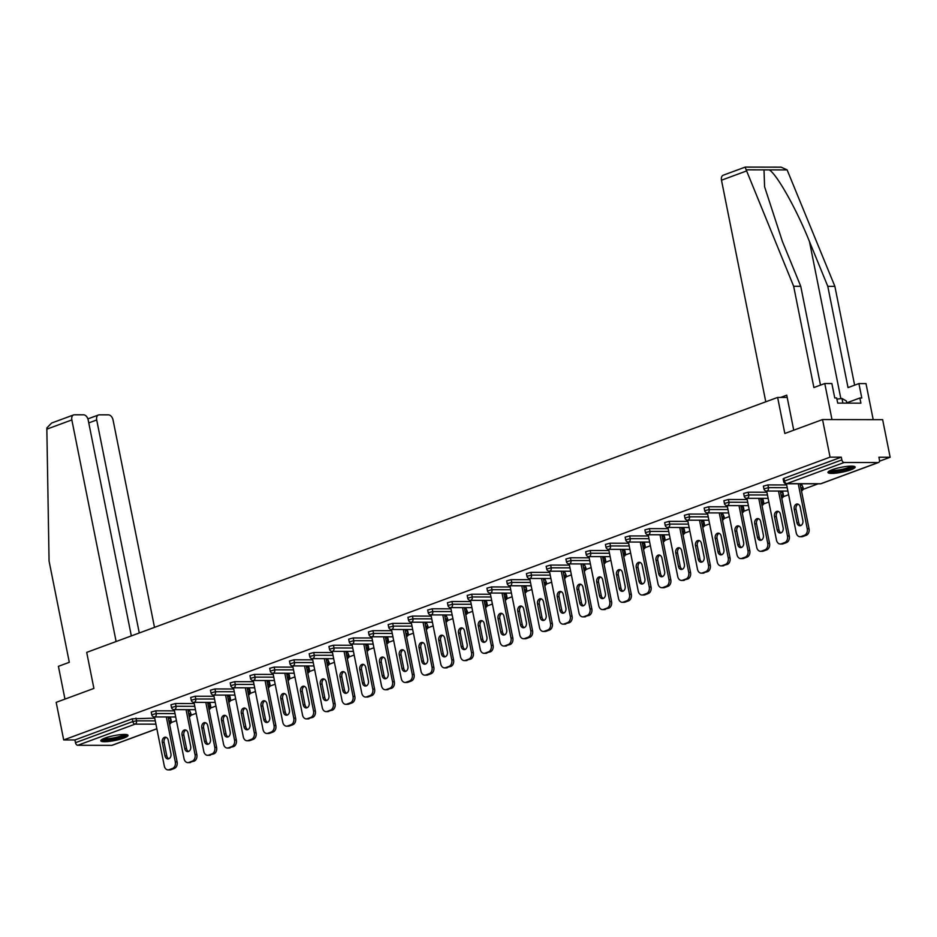 <?xml version="1.0" encoding="UTF-8"?>
<svg xmlns="http://www.w3.org/2000/svg" width="937" height="937" viewBox="0 0 937 937"><rect width="100%" height="100%" fill="white"/><g stroke="black" fill="none" stroke-linecap="round" stroke-linejoin="round"><path stroke-width="1.41" d="M123.789 738.087A13.879 2.471 168.7 0 0 128.029 735.358A13.879 2.471 168.7 0 0 119.573 734.749A13.879 2.471 168.7 0 0 105.049 738.051A13.879 2.471 168.7 0 0 100.809 740.792A13.879 2.471 168.7 0 0 109.266 741.401A13.879 2.471 168.7 0 0 123.789 738.087M850.925 469.777A13.879 2.471 168.7 0 0 855.153 467.048A13.879 2.471 168.7 0 0 846.697 466.427A13.879 2.471 168.7 0 0 832.173 469.742A13.879 2.471 168.7 0 0 827.945 472.482A13.879 2.471 168.7 0 0 836.401 473.091A13.879 2.471 168.7 0 0 850.925 469.777M112.569 745.056A2.67 1.733 -110.3 0 1 112.217 745.266A2.67 1.733 -110.3 0 1 111.808 745.348L77.794 745.278A2.67 1.733 -110.3 0 1 75.475 742.701L74.925 739.961L63.693 739.937L56.185 702.352L93.899 688.426L86.696 652.386L777.628 397.429L784.831 433.48L822.545 419.553L882.642 419.659L890.15 457.256L878.918 457.233L879.456 459.985A2.67 1.733 69.7 0 1 878.578 462.48L821.234 483.644A2.67 1.733 69.7 0 0 821.597 483.433M171.12 722.579L176.425 720.623M190.867 715.294L196.173 713.326M210.614 708.009L215.932 706.041M230.361 700.712L235.679 698.756M250.109 693.427L255.426 691.471M269.856 686.142L275.173 684.186M289.603 678.856L294.921 676.901M309.362 671.571L314.668 669.604M329.11 664.286L334.415 662.318M348.857 656.989L354.163 655.033M368.604 649.704L373.91 647.748M388.351 642.419L393.657 640.463M408.099 635.134L413.404 633.178M427.846 627.849L433.152 625.893M447.593 620.563L452.899 618.596M467.34 613.266L472.646 611.311M487.088 605.981L492.393 604.025M506.835 598.696L512.141 596.74M526.582 591.411L531.888 589.455M546.33 584.126L551.635 582.17M566.077 576.841L571.383 574.873M585.824 569.555L591.13 567.588M605.571 562.259L610.889 560.303M625.319 554.973L630.636 553.017M645.066 547.688L650.383 545.732M664.813 540.403L670.131 538.447M684.56 533.118L689.878 531.15M704.319 525.833L709.625 523.865M724.067 518.536L729.373 516.58M743.814 511.251L749.12 509.295M763.561 503.965L768.867 502.009M783.309 496.68L788.614 494.724M803.056 489.395L818.2 483.797M879.492 461.191L890.15 457.256M787.197 397.452L777.628 397.429M844.167 462.491L786.822 483.656A2.67 1.733 69.7 0 1 784.503 481.068L783.683 481.595L783.133 478.854L783.953 478.327L784.503 481.068L841.848 459.915A2.67 1.733 69.7 0 0 844.167 462.491L878.168 462.55A2.67 1.733 69.7 0 0 878.578 462.48M783.953 478.327L841.297 457.162L830.065 457.151L822.545 419.553M841.848 459.915L841.297 457.162M63.693 739.937L830.065 457.151M787.256 483.75L786.518 484.218M74.925 739.961L132.269 718.796L154.734 718.129M168.367 718.164L170.698 718.339L171.248 721.08L169.984 718.164M189.731 710.878L190.996 713.795L189.731 710.878L188.114 710.867M155.718 710.808L156.268 713.561L151.759 714.779L151.208 712.038L155.718 710.808L174.481 710.843M209.478 703.582L210.204 703.769L210.743 706.51L210.029 706.334L209.478 703.582L207.862 703.582M175.465 703.523L176.015 706.275L171.506 707.494L170.956 704.753L175.465 703.523L194.228 703.558M229.225 696.296L229.952 696.484L230.49 699.225L229.776 699.049L229.225 696.296L227.609 696.296M195.224 696.238L195.763 698.99L191.253 700.208L190.703 697.468L195.224 696.238L213.976 696.273M248.973 689.011L249.699 689.187L250.238 691.939L249.523 691.764L248.973 689.011L247.356 689.011M214.971 688.953L215.51 691.693L211.001 692.923L210.45 690.171L214.971 688.953L233.723 688.988M268.72 681.726L269.446 681.902L269.997 684.654L269.27 684.467L268.72 681.726L267.104 681.726M234.718 681.667L235.257 684.408L230.748 685.638L230.197 682.886L234.718 681.667L253.47 681.703M288.467 674.441L289.193 674.617L289.744 677.369L289.018 677.182L288.467 674.441L286.851 674.441M254.466 674.382L255.016 677.123L250.495 678.353L249.945 675.6L254.466 674.382L273.217 674.417M308.214 667.156L308.941 667.331L309.491 670.072L308.765 669.896L308.214 667.156L306.598 667.144M274.213 667.085L274.764 669.838L270.243 671.056L269.692 668.315L274.213 667.085L292.965 667.121M327.973 659.871L329.238 662.787L328.512 662.611L327.973 659.871L326.345 659.859M293.96 659.8L294.511 662.553L289.99 663.771L289.439 661.03L293.96 659.8L312.712 659.835M347.721 652.574L348.986 655.502L348.259 655.326L347.721 652.574L346.093 652.574M313.708 652.515L314.258 655.268L309.737 656.486L309.187 653.745L313.708 652.515L332.459 652.55M367.468 645.288L368.182 645.464L368.733 648.217L368.018 648.041L367.468 645.288L365.84 645.288M333.455 645.23L334.005 647.971L329.484 649.2L328.934 646.448L333.455 645.23L352.207 645.265M387.215 638.003L387.93 638.179L388.48 640.931L387.766 640.756L387.215 638.003L385.587 638.003M353.202 637.945L353.753 640.685L349.232 641.915L348.681 639.163L353.202 637.945L371.954 637.98M406.963 630.718L407.677 630.894L408.227 633.646L406.963 630.718L405.334 630.718M372.949 630.66L373.5 633.4L368.979 634.63L368.428 631.878L372.949 630.66L391.701 630.695M426.71 623.433L427.975 626.349L426.71 623.433L425.082 623.433M392.697 623.374L393.247 626.115L388.726 627.333L388.176 624.592L392.697 623.374L411.448 623.398M446.457 616.148L447.722 619.064L446.457 616.148L444.829 616.136M412.444 616.077L412.994 618.83L408.473 620.048L407.935 617.307L412.444 616.077L431.196 616.113M466.204 608.851L467.469 611.779L466.755 611.603L466.204 608.851L464.576 608.851M432.191 608.792L432.742 611.545L428.221 612.763L427.682 610.022L432.191 608.792L450.943 608.827M485.952 601.566L486.666 601.741L487.217 604.494L486.502 604.318L485.952 601.566L484.324 601.566M451.939 601.507L452.489 604.26L447.968 605.478L447.429 602.737L451.939 601.507L470.69 601.542M505.699 594.281L506.413 594.456L506.964 597.209L506.249 597.033L505.699 594.281L504.071 594.281M471.686 594.222L472.236 596.963L467.727 598.193L467.176 595.44L471.686 594.222L490.449 594.257M525.446 586.995L526.161 587.171L526.711 589.923L525.446 586.995L523.818 586.995M491.433 586.937L491.984 589.678L487.474 590.907L486.924 588.155L491.433 586.937L510.196 586.972M545.193 579.71L546.458 582.627L545.193 579.71L543.577 579.71M511.18 579.652L511.731 582.392L507.222 583.622L506.671 580.87L511.18 579.652L529.944 579.675M564.941 572.425L566.206 575.341L564.941 572.425L563.324 572.413M530.928 572.355L531.478 575.107L526.969 576.325L526.418 573.585L530.928 572.355L549.691 572.39M584.688 565.14L585.953 568.056L584.688 565.14L583.072 565.128M550.675 565.07L551.225 567.822L546.716 569.04L546.166 566.299L550.675 565.07L569.438 565.105M604.435 557.843L605.161 558.03L605.7 560.771L604.986 560.595L604.435 557.843L602.819 557.843M570.422 557.784L570.973 560.537L566.463 561.755L565.913 559.014L570.422 557.784L589.186 557.82M624.183 550.558L624.909 550.733L625.447 553.486L624.733 553.31L624.183 550.558L622.566 550.558M590.181 550.499L590.72 553.24L586.211 554.47L585.66 551.717L590.181 550.499L608.933 550.534M643.93 543.273L644.656 543.448L645.195 546.201L644.48 546.025L643.93 543.273L642.313 543.273M609.928 543.214L610.467 545.955L605.958 547.185L605.407 544.432L609.928 543.214L628.68 543.249M663.677 535.987L664.403 536.163L664.954 538.916L664.228 538.728L663.677 535.987L662.061 535.987M629.676 535.929L630.214 538.67L625.705 539.899L625.155 537.147L629.676 535.929L648.427 535.964M683.424 528.702L684.151 528.878L684.701 531.619L683.975 531.443L683.424 528.702L681.808 528.691M649.423 528.632L649.973 531.384L645.452 532.603L644.902 529.862L649.423 528.632L668.175 528.667M703.172 521.417L703.898 521.593L704.448 524.333L703.722 524.158L703.172 521.417L701.555 521.405M669.17 521.347L669.721 524.099L665.2 525.317L664.649 522.577L669.17 521.347L687.922 521.382M722.931 514.12L724.196 517.048L723.469 516.873L722.931 514.12L721.303 514.12M688.918 514.062L689.468 516.814L684.947 518.032L684.397 515.291L688.918 514.062L707.669 514.097M742.678 506.835L743.392 507.011L743.943 509.763L743.217 509.587L742.678 506.835L741.05 506.835M708.665 506.776L709.215 509.529L704.694 510.747L704.144 507.995L708.665 506.776L727.417 506.812M762.425 499.55L763.14 499.726L763.69 502.478L762.976 502.302L762.425 499.55L760.797 499.55M728.412 499.491L728.963 502.232L724.442 503.462L723.891 500.709L728.412 499.491L747.164 499.526M782.172 492.265L782.887 492.44L783.437 495.193L782.172 492.265L780.544 492.265M748.159 492.206L748.71 494.947L744.189 496.177L743.638 493.424L748.159 492.206L766.911 492.241M801.92 484.979L803.185 487.896L801.92 484.979L800.292 484.979M767.907 484.921L768.457 487.662L763.936 488.891L763.386 486.139L767.907 484.921L786.658 484.944M767.508 491.035L766.771 491.503M747.761 498.32L747.023 498.8M728.014 505.605L727.276 506.085M708.267 512.89L707.529 513.371M688.519 520.176L687.781 520.656M668.772 527.472L668.034 527.941M649.025 534.758L648.287 535.226M629.277 542.043L628.528 542.523M609.53 549.328L608.781 549.808M589.783 556.613L589.033 557.093M570.036 563.898L569.286 564.379M550.288 571.195L549.539 571.664M530.541 578.48L529.792 578.949M510.794 585.766L510.044 586.234M491.047 593.051L490.297 593.531M471.299 600.336L470.55 600.816M451.54 607.621L450.802 608.101M431.793 614.906L431.055 615.386M412.046 622.203L411.308 622.672M392.298 629.488L391.561 629.957M372.551 636.773L371.813 637.254M352.804 644.059L352.066 644.539M333.057 651.344L332.319 651.824M313.309 658.629L312.571 659.109M293.562 665.926L292.824 666.394M273.815 673.211L273.077 673.68M254.068 680.496L253.33 680.976M234.32 687.781L233.571 688.262M214.573 695.067L213.823 695.547M194.826 702.352L194.076 702.832M175.078 709.649L174.329 710.117M155.331 716.934L154.582 717.402M804.461 535.273L801.041 536.526L802.845 536.538L806.265 535.273L804.461 535.273A5.341 3.935 -89.9 0 0 807.237 528.714L798.254 483.761M801.041 536.526A5.341 3.935 -89.9 0 1 800.011 536.714A5.341 3.935 -89.9 0 1 796.216 532.778L786.483 484.031M800.186 507.081A4.181 3.08 -89.9 0 0 797.223 504.001A4.181 3.08 -89.9 0 0 794.236 509.271L796.918 522.659A4.181 3.08 -89.9 0 0 799.882 525.751A4.181 3.08 -89.9 0 0 802.868 520.468L800.186 507.081M807.237 528.714L809.041 528.726L800.057 483.773M809.041 528.726A5.341 3.935 90.1 0 1 806.265 535.273M802.845 536.538A5.341 3.935 90.1 0 1 801.814 536.725L800.011 536.714M798.125 504.176A4.181 3.08 -89.9 0 0 796.04 509.283L798.722 522.67A4.181 3.08 -89.9 0 0 800.784 525.563M784.714 542.558L781.294 543.811L783.098 543.823L786.518 542.558L784.714 542.558A5.341 3.935 -89.9 0 0 787.49 535.999L778.506 491.058M781.294 543.811A5.341 3.935 -89.9 0 1 780.263 543.999A5.341 3.935 -89.9 0 1 776.468 540.063L766.735 491.316M780.439 514.366A4.181 3.08 -89.9 0 0 777.476 511.286A4.181 3.08 -89.9 0 0 774.489 516.568L777.171 529.955A4.181 3.08 -89.9 0 0 780.134 533.036A4.181 3.08 -89.9 0 0 783.121 527.754L780.439 514.366M787.49 535.999L789.282 536.011L780.31 491.058M789.282 536.011A5.341 3.935 90.1 0 1 786.518 542.558M783.098 543.823A5.341 3.935 90.1 0 1 782.067 544.01L780.263 543.999M778.378 511.473A4.181 3.08 -89.9 0 0 776.293 516.568L778.975 529.955A4.181 3.08 -89.9 0 0 781.036 532.848M764.967 549.843L761.547 551.108L763.35 551.108L766.771 549.843L764.967 549.843A5.341 3.935 -89.9 0 0 767.731 543.296L758.759 498.343M761.547 551.108A5.341 3.935 -89.9 0 1 760.516 551.296A5.341 3.935 -89.9 0 1 756.721 547.36L746.988 498.613M760.692 521.651A4.181 3.08 -89.9 0 0 757.728 518.571A4.181 3.08 -89.9 0 0 754.742 523.853L757.424 537.241A4.181 3.08 -89.9 0 0 760.387 540.321A4.181 3.08 -89.9 0 0 763.374 535.039L760.692 521.651M767.731 543.296L769.535 543.296L760.563 498.343M769.535 543.296A5.341 3.935 90.1 0 1 766.771 549.843M763.35 551.108A5.341 3.935 90.1 0 1 762.32 551.296L760.516 551.296M758.63 518.758A4.181 3.08 -89.9 0 0 756.546 523.853L759.228 537.241A4.181 3.08 -89.9 0 0 761.289 540.134M745.22 557.128L741.799 558.393L743.603 558.393L747.023 557.128L745.22 557.128A5.341 3.935 -89.9 0 0 747.984 550.581L739.012 505.629M741.799 558.393A5.341 3.935 -89.9 0 1 740.769 558.581A5.341 3.935 -89.9 0 1 736.974 554.645L727.241 505.898M740.944 528.937A4.181 3.08 -89.9 0 0 737.981 525.856A4.181 3.08 -89.9 0 0 734.995 531.138L737.677 544.526A4.181 3.08 -89.9 0 0 740.64 547.606A4.181 3.08 -89.9 0 0 743.627 542.324L740.944 528.937M747.984 550.581L749.787 550.581L740.804 505.629M749.787 550.581A5.341 3.935 90.1 0 1 747.023 557.128M743.603 558.393A5.341 3.935 90.1 0 1 742.561 558.581L740.769 558.581M738.883 526.044A4.181 3.08 -89.9 0 0 736.798 531.138L739.48 544.526A4.181 3.08 -89.9 0 0 741.542 547.431M725.472 564.414L722.052 565.679L727.276 564.414L725.472 564.414A5.341 3.935 -89.9 0 0 728.236 557.866L719.265 512.914M722.052 565.679A5.341 3.935 -89.9 0 1 721.021 565.866A5.341 3.935 -89.9 0 1 717.227 561.931L707.482 513.183M721.197 536.233A4.181 3.08 -89.9 0 0 718.234 533.141A4.181 3.08 -89.9 0 0 715.247 538.424L717.929 551.811A4.181 3.08 -89.9 0 0 720.893 554.891A4.181 3.08 -89.9 0 0 723.879 549.621L721.197 536.233M728.236 557.866L730.04 557.866L721.057 512.914M730.04 557.866A5.341 3.935 90.1 0 1 727.276 564.414M723.856 565.679A5.341 3.935 90.1 0 1 722.814 565.866L721.021 565.866M719.136 533.329A4.181 3.08 -89.9 0 0 717.051 538.424L719.733 551.811A4.181 3.08 -89.9 0 0 721.795 554.716M705.725 571.699L702.305 572.964L707.529 571.711L705.725 571.699A5.341 3.935 -89.9 0 0 708.489 565.152L699.506 520.199M702.305 572.964A5.341 3.935 -89.9 0 1 701.263 573.151A5.341 3.935 -89.9 0 1 697.479 569.216L687.735 520.468M701.45 543.519A4.181 3.08 -89.9 0 0 698.487 540.438A4.181 3.08 -89.9 0 0 695.5 545.709L698.182 559.096A4.181 3.08 -89.9 0 0 701.145 562.177A4.181 3.08 -89.9 0 0 704.132 556.906L701.45 543.519M708.489 565.152L710.293 565.152L701.309 520.199M710.293 565.152A5.341 3.935 90.1 0 1 707.529 571.711M704.109 572.964A5.341 3.935 90.1 0 1 703.066 573.151L701.263 573.151M699.389 540.614A4.181 3.08 -89.9 0 0 697.304 545.709L699.974 559.108A4.181 3.08 -89.9 0 0 702.047 562.001M853.045 466.193A12.005 2.143 -11.3 0 1 852.576 466.825A12.005 2.143 -11.3 0 1 840.208 470.772A12.005 2.143 -11.3 0 1 829.561 470.878M830.943 470.233A11.115 1.979 168.7 0 0 841.485 469.472A11.115 1.979 168.7 0 0 851.522 466.122M828.402 471.651A13.786 2.46 168.7 0 0 841.438 470.854A13.786 2.46 168.7 0 0 854.239 466.591A13.786 2.46 168.7 0 0 854.403 466.45M846.802 403.133L846.38 401.001L841.976 398.459L836.917 399.162M842.902 403.121L841.976 398.459M125.921 734.503A12.005 2.143 -11.3 0 1 125.441 735.135A12.005 2.143 -11.3 0 1 113.084 739.082A12.005 2.143 -11.3 0 1 102.426 739.199M103.82 738.543A11.115 1.979 168.7 0 0 114.361 737.782A11.115 1.979 168.7 0 0 124.387 734.432M101.278 739.961A13.786 2.46 168.7 0 0 114.314 739.176A13.786 2.46 168.7 0 0 127.116 734.901A13.786 2.46 168.7 0 0 127.28 734.76M745.149 167.29L793.662 286.277L813.89 387.543L824.783 383.526L831.869 383.538L834.75 397.956L836.671 397.956L837.701 403.109L860.904 403.156L859.873 398.002L861.794 398.002L858.913 383.584L848.02 387.602L827.793 286.335L834.879 286.347L787.127 169.913L781.142 167.161L745.231 167.091L723.247 175.207A5.341 3.479 -110.3 0 0 721.49 180.209L765.775 401.797M827.793 286.335L809.463 241.547C796.813 209.724 776.796 174.071 769.242 169.878L764.006 169.866L764.592 186.779L782.418 241.5L800.748 286.289L820.496 385.107M858.913 383.584L865.999 383.596L873.202 419.647L831.986 419.577L824.783 383.526M834.879 286.347L854.626 385.166M793.662 286.277L800.748 286.289M793.733 430.188L786.74 395.168L780.591 397.44M859.873 398.002L846.743 402.851M46.85 429.146L46.932 427.834L51.629 423.032L73.601 414.927A5.341 3.479 69.7 0 0 71.844 419.928L46.85 429.146L49.064 561.029L69.303 662.307L58.41 666.324L64.958 699.107M154.5 627.368L113.061 419.999A5.341 3.479 69.7 0 0 108.423 414.845L99.287 414.833A5.341 3.479 69.7 0 0 98.479 414.974A5.341 3.479 69.7 0 0 96.71 419.975L88.769 422.903M139.273 632.979L96.71 419.975M131.332 635.907L88.183 419.963A5.341 3.479 69.7 0 0 83.545 414.798L74.41 414.786A5.341 3.479 69.7 0 0 73.601 414.927M116.118 641.529L71.844 419.928M685.978 578.996L682.558 580.249L687.781 578.996L685.978 578.996A5.341 3.935 -89.9 0 0 688.742 572.437L679.758 527.484M682.558 580.249A5.341 3.935 -89.9 0 1 681.515 580.436A5.341 3.935 -89.9 0 1 677.732 576.501L667.987 527.754M681.703 550.804A4.181 3.08 -89.9 0 0 678.739 547.723A4.181 3.08 -89.9 0 0 675.753 552.994L678.423 566.381A4.181 3.08 -89.9 0 0 681.398 569.473A4.181 3.08 -89.9 0 0 684.373 564.191L681.703 550.804M688.742 572.437L690.546 572.448L681.562 527.496M690.546 572.448A5.341 3.935 90.1 0 1 687.781 578.996M684.361 580.249A5.341 3.935 90.1 0 1 683.319 580.436L681.515 580.436M679.641 547.899A4.181 3.08 -89.9 0 0 677.556 553.006L680.227 566.393A4.181 3.08 -89.9 0 0 682.3 569.286M666.23 586.281L662.81 587.534L664.614 587.546L668.034 586.281L666.23 586.281A5.341 3.935 -89.9 0 0 668.995 579.722L660.011 534.769M662.81 587.534A5.341 3.935 -89.9 0 1 661.768 587.722A5.341 3.935 -89.9 0 1 657.985 583.786L648.24 535.039M661.955 558.089A4.181 3.08 -89.9 0 0 658.992 555.009A4.181 3.08 -89.9 0 0 656.005 560.279L658.676 573.678A4.181 3.08 -89.9 0 0 661.651 576.759A4.181 3.08 -89.9 0 0 664.626 571.476L661.955 558.089M668.995 579.722L670.798 579.734L661.815 534.781M670.798 579.734A5.341 3.935 90.1 0 1 668.034 586.281M664.614 587.546A5.341 3.935 90.1 0 1 663.572 587.733L661.768 587.722M659.894 555.196A4.181 3.08 -89.9 0 0 657.809 560.291L660.48 573.678A4.181 3.08 -89.9 0 0 662.553 576.571M646.483 593.566L643.063 594.831L644.867 594.831L648.287 593.566L646.483 593.566A5.341 3.935 -89.9 0 0 649.247 587.019L640.264 542.066M643.063 594.831A5.341 3.935 -89.9 0 1 642.021 595.007A5.341 3.935 -89.9 0 1 638.238 591.083L628.493 542.336M642.208 565.374A4.181 3.08 -89.9 0 0 639.245 562.294A4.181 3.08 -89.9 0 0 636.258 567.576L638.929 580.963A4.181 3.08 -89.9 0 0 641.904 584.044A4.181 3.08 -89.9 0 0 644.879 578.761L642.208 565.374M649.247 587.019L651.051 587.019L642.068 542.066M651.051 587.019A5.341 3.935 90.1 0 1 648.287 593.566M644.867 594.831A5.341 3.935 90.1 0 1 643.824 595.018L642.021 595.007M640.147 562.481A4.181 3.08 -89.9 0 0 638.062 567.576L640.732 580.963A4.181 3.08 -89.9 0 0 642.805 583.856M626.736 600.851L623.316 602.116L625.12 602.116L628.54 600.851L626.736 600.851A5.341 3.935 -89.9 0 0 629.5 594.304L620.517 549.351M623.316 602.116A5.341 3.935 -89.9 0 1 622.273 602.304A5.341 3.935 -89.9 0 1 618.49 598.368L608.745 549.621M622.461 572.659A4.181 3.08 -89.9 0 0 619.498 569.579A4.181 3.08 -89.9 0 0 616.511 574.861L619.181 588.249A4.181 3.08 -89.9 0 0 622.156 591.329A4.181 3.08 -89.9 0 0 625.131 586.047L622.461 572.659M629.5 594.304L631.304 594.304L622.32 549.351M631.304 594.304A5.341 3.935 90.1 0 1 628.54 600.851M625.12 602.116A5.341 3.935 90.1 0 1 624.077 602.304L622.273 602.304M620.388 569.766A4.181 3.08 -89.9 0 0 618.315 574.861L620.985 588.249A4.181 3.08 -89.9 0 0 623.058 591.153M606.989 608.136L603.569 609.401L608.792 608.136L606.989 608.136A5.341 3.935 -89.9 0 0 609.753 601.589L600.769 556.637M603.569 609.401A5.341 3.935 -89.9 0 1 602.526 609.589A5.341 3.935 -89.9 0 1 598.743 605.653L588.998 556.906M602.714 579.944A4.181 3.08 -89.9 0 0 599.75 576.864A4.181 3.08 -89.9 0 0 596.764 582.146L599.434 595.534A4.181 3.08 -89.9 0 0 602.409 598.614A4.181 3.08 -89.9 0 0 605.384 593.344L602.714 579.944M609.753 601.589L611.556 601.589L602.573 556.637M611.556 601.589A5.341 3.935 90.1 0 1 608.792 608.136M605.372 609.401A5.341 3.935 90.1 0 1 604.33 609.589L602.526 609.589M600.64 577.051A4.181 3.08 -89.9 0 0 598.567 582.146L601.238 595.534A4.181 3.08 -89.9 0 0 603.311 598.438M587.241 615.422L583.821 616.687L589.045 615.433L587.241 615.422A5.341 3.935 -89.9 0 0 590.005 608.874L581.022 563.922M583.821 616.687A5.341 3.935 -89.9 0 1 582.779 616.874A5.341 3.935 -89.9 0 1 578.996 612.939L569.251 564.191M582.966 587.241A4.181 3.08 -89.9 0 0 579.991 584.149A4.181 3.08 -89.9 0 0 577.016 589.432L579.687 602.819A4.181 3.08 -89.9 0 0 582.662 605.899A4.181 3.08 -89.9 0 0 585.637 600.629L582.966 587.241M590.005 608.874L591.809 608.874L582.826 563.922M591.809 608.874A5.341 3.935 90.1 0 1 589.045 615.433M585.625 616.687A5.341 3.935 90.1 0 1 584.583 616.874L582.779 616.874M580.893 584.337A4.181 3.08 -89.9 0 0 578.82 589.432L581.49 602.819A4.181 3.08 -89.9 0 0 583.564 605.724M567.494 622.707L564.074 623.972L569.298 622.718L567.494 622.707A5.341 3.935 -89.9 0 0 570.258 616.159L561.275 571.207M564.074 623.972A5.341 3.935 -89.9 0 1 563.032 624.159A5.341 3.935 -89.9 0 1 559.248 620.224L549.504 571.476M563.219 594.526A4.181 3.08 -89.9 0 0 560.244 591.446A4.181 3.08 -89.9 0 0 557.269 596.717L559.939 610.104A4.181 3.08 -89.9 0 0 562.914 613.196A4.181 3.08 -89.9 0 0 565.889 607.914L563.219 594.526M570.258 616.159L572.062 616.159L563.078 571.219M572.062 616.159A5.341 3.935 90.1 0 1 569.298 622.718M565.878 623.972A5.341 3.935 90.1 0 1 564.835 624.159L563.032 624.159M561.146 591.622A4.181 3.08 -89.9 0 0 559.073 596.728L561.743 610.116A4.181 3.08 -89.9 0 0 563.816 613.009M547.747 630.004L544.327 631.257L546.13 631.269L549.539 630.004L547.747 630.004A5.341 3.935 -89.9 0 0 550.511 623.445L541.527 578.492M544.327 631.257A5.341 3.935 -89.9 0 1 543.284 631.444A5.341 3.935 -89.9 0 1 539.501 627.509L529.756 578.761M543.472 601.812A4.181 3.08 -89.9 0 0 540.497 598.731A4.181 3.08 -89.9 0 0 537.522 604.002L540.192 617.389A4.181 3.08 -89.9 0 0 543.155 620.481A4.181 3.08 -89.9 0 0 546.142 615.199L543.472 601.812M550.511 623.445L552.315 623.456L543.331 578.504M552.315 623.456A5.341 3.935 90.1 0 1 549.539 630.004M546.13 631.269A5.341 3.935 90.1 0 1 545.088 631.456L543.284 631.444M541.399 598.919A4.181 3.08 -89.9 0 0 539.325 604.014L541.996 617.401A4.181 3.08 -89.9 0 0 544.057 620.294M528 637.289L524.579 638.542L526.383 638.554L529.792 637.289L528 637.289A5.341 3.935 -89.9 0 0 530.764 630.73L521.78 585.789M524.579 638.542A5.341 3.935 -89.9 0 1 523.537 638.729A5.341 3.935 -89.9 0 1 519.754 634.794L510.009 586.047M523.724 609.097A4.181 3.08 -89.9 0 0 520.749 606.016A4.181 3.08 -89.9 0 0 517.774 611.299L520.445 624.686A4.181 3.08 -89.9 0 0 523.408 627.767A4.181 3.08 -89.9 0 0 526.395 622.484L523.724 609.097M530.764 630.73L532.567 630.742L523.584 585.789M532.567 630.742A5.341 3.935 90.1 0 1 529.792 637.289M526.383 638.554A5.341 3.935 90.1 0 1 525.341 638.741L523.537 638.729M521.651 606.204A4.181 3.08 -89.9 0 0 519.578 611.299L522.249 624.686A4.181 3.08 -89.9 0 0 524.31 627.579M508.241 644.574L504.832 645.839L510.044 644.574L508.241 644.574A5.341 3.935 -89.9 0 0 511.016 638.027L502.033 593.074M504.832 645.839A5.341 3.935 -89.9 0 1 503.79 646.026A5.341 3.935 -89.9 0 1 500.007 642.091L490.262 593.344M503.977 616.382A4.181 3.08 -89.9 0 0 501.002 613.302A4.181 3.08 -89.9 0 0 498.027 618.584L500.698 631.971A4.181 3.08 -89.9 0 0 503.661 635.052A4.181 3.08 -89.9 0 0 506.648 629.769L503.977 616.382M511.016 638.027L512.82 638.027L503.837 593.074M512.82 638.027A5.341 3.935 90.1 0 1 510.044 644.574M506.636 645.839A5.341 3.935 90.1 0 1 505.593 646.026L503.79 646.026M501.904 613.489A4.181 3.08 -89.9 0 0 499.831 618.584L502.501 631.971A4.181 3.08 -89.9 0 0 504.563 634.876M488.493 651.859L485.085 653.124L490.297 651.859L488.493 651.859A5.341 3.935 -89.9 0 0 491.269 645.312L482.286 600.359M485.085 653.124A5.341 3.935 -89.9 0 1 484.042 653.312A5.341 3.935 -89.9 0 1 480.248 649.376L470.515 600.629M484.23 623.667A4.181 3.08 -89.9 0 0 481.255 620.587A4.181 3.08 -89.9 0 0 478.28 625.869L480.95 639.257A4.181 3.08 -89.9 0 0 483.914 642.337A4.181 3.08 -89.9 0 0 486.9 637.066L484.23 623.667M491.269 645.312L493.073 645.312L484.089 600.359M493.073 645.312A5.341 3.935 90.1 0 1 490.297 651.859M486.889 653.124A5.341 3.935 90.1 0 1 485.846 653.312L484.042 653.312M482.157 620.774A4.181 3.08 -89.9 0 0 480.072 625.869L482.754 639.257A4.181 3.08 -89.9 0 0 484.816 642.161M468.746 659.144L465.338 660.409L470.55 659.156L468.746 659.144A5.341 3.935 -89.9 0 0 471.522 652.597L462.538 607.644M465.338 660.409A5.341 3.935 -89.9 0 1 464.295 660.597A5.341 3.935 -89.9 0 1 460.5 656.661L450.767 607.914M464.483 630.964A4.181 3.08 -89.9 0 0 461.508 627.872A4.181 3.08 -89.9 0 0 458.533 633.154L461.203 646.542A4.181 3.08 -89.9 0 0 464.166 649.622A4.181 3.08 -89.9 0 0 467.153 644.351L464.483 630.964M471.522 652.597L473.326 652.597L464.342 607.644M473.326 652.597A5.341 3.935 90.1 0 1 470.55 659.156M467.13 660.409A5.341 3.935 90.1 0 1 466.099 660.597L464.295 660.597M462.409 628.059A4.181 3.08 -89.9 0 0 460.325 633.154L463.007 646.542A4.181 3.08 -89.9 0 0 465.068 649.446M448.999 666.43L445.579 667.694L450.802 666.441L448.999 666.43A5.341 3.935 -89.9 0 0 451.775 659.882L442.791 614.93M445.579 667.694A5.341 3.935 -89.9 0 1 444.548 667.882A5.341 3.935 -89.9 0 1 440.753 663.946L431.02 615.199M444.724 638.249A4.181 3.08 -89.9 0 0 441.76 635.169A4.181 3.08 -89.9 0 0 438.774 640.439L441.456 653.827A4.181 3.08 -89.9 0 0 444.419 656.907A4.181 3.08 -89.9 0 0 447.406 651.637L444.724 638.249M451.775 659.882L453.578 659.882L444.595 614.93M453.578 659.882A5.341 3.935 90.1 0 1 450.802 666.441M447.382 667.694A5.341 3.935 90.1 0 1 446.352 667.882L444.548 667.882M442.662 635.345A4.181 3.08 -89.9 0 0 440.577 640.439L443.26 653.839A4.181 3.08 -89.9 0 0 445.321 656.732M429.251 673.726L425.831 674.98L427.635 674.991L431.055 673.726L429.251 673.726A5.341 3.935 -89.9 0 0 432.027 667.167L423.044 622.215M425.831 674.98A5.341 3.935 -89.9 0 1 424.801 675.167A5.341 3.935 -89.9 0 1 421.006 671.232L411.273 622.484M424.976 645.534A4.181 3.08 -89.9 0 0 422.013 642.454A4.181 3.08 -89.9 0 0 419.026 647.725L421.709 661.112A4.181 3.08 -89.9 0 0 424.672 664.204A4.181 3.08 -89.9 0 0 427.659 658.922L424.976 645.534M432.027 667.167L433.831 667.179L424.848 622.227M433.831 667.179A5.341 3.935 90.1 0 1 431.055 673.726M427.635 674.991A5.341 3.935 90.1 0 1 426.604 675.167L424.801 675.167M422.915 642.63A4.181 3.08 -89.9 0 0 420.83 647.736L423.512 661.124A4.181 3.08 -89.9 0 0 425.574 664.017M409.504 681.012L406.084 682.265L407.888 682.277L411.308 681.012L409.504 681.012A5.341 3.935 -89.9 0 0 412.28 674.453L403.297 629.5M406.084 682.265A5.341 3.935 -89.9 0 1 405.053 682.452A5.341 3.935 -89.9 0 1 401.259 678.517L391.525 629.769M405.229 652.82A4.181 3.08 -89.9 0 0 402.266 649.739A4.181 3.08 -89.9 0 0 399.279 655.022L401.961 668.409A4.181 3.08 -89.9 0 0 404.925 671.489A4.181 3.08 -89.9 0 0 407.911 666.207L405.229 652.82M412.28 674.453L414.084 674.464L405.1 629.512M414.084 674.464A5.341 3.935 90.1 0 1 411.308 681.012M407.888 682.277A5.341 3.935 90.1 0 1 406.857 682.464L405.053 682.452M403.168 649.927A4.181 3.08 -89.9 0 0 401.083 655.022L403.765 668.409A4.181 3.08 -89.9 0 0 405.826 671.302M389.757 688.297L386.337 689.562L391.561 688.297L389.757 688.297A5.341 3.935 -89.9 0 0 392.533 681.749L383.549 636.797M386.337 689.562A5.341 3.935 -89.9 0 1 385.306 689.749A5.341 3.935 -89.9 0 1 381.511 685.814L371.778 637.066M385.482 660.105A4.181 3.08 -89.9 0 0 382.519 657.024A4.181 3.08 -89.9 0 0 379.532 662.307L382.214 675.694A4.181 3.08 -89.9 0 0 385.177 678.775A4.181 3.08 -89.9 0 0 388.164 673.492L385.482 660.105M392.533 681.749L394.325 681.749L385.353 636.797M394.325 681.749A5.341 3.935 90.1 0 1 391.561 688.297M388.141 689.562A5.341 3.935 90.1 0 1 387.11 689.749L385.306 689.749M383.42 657.212A4.181 3.08 -89.9 0 0 381.336 662.307L384.018 675.694A4.181 3.08 -89.9 0 0 386.079 678.587M370.01 695.582L366.59 696.847L368.393 696.847L371.813 695.582L370.01 695.582A5.341 3.935 -89.9 0 0 372.774 689.035L363.802 644.082M366.59 696.847A5.341 3.935 -89.9 0 1 365.559 697.034A5.341 3.935 -89.9 0 1 361.764 693.099L352.031 644.351M365.735 667.39A4.181 3.08 -89.9 0 0 362.771 664.31A4.181 3.08 -89.9 0 0 359.785 669.592L362.467 682.979A4.181 3.08 -89.9 0 0 365.43 686.06A4.181 3.08 -89.9 0 0 368.417 680.777L365.735 667.39M372.774 689.035L374.577 689.035L365.606 644.082M374.577 689.035A5.341 3.935 90.1 0 1 371.813 695.582M368.393 696.847A5.341 3.935 90.1 0 1 367.363 697.034L365.559 697.034M363.673 664.497A4.181 3.08 -89.9 0 0 361.588 669.592L364.27 682.979A4.181 3.08 -89.9 0 0 366.332 685.884M350.262 702.867L346.842 704.132L348.646 704.132L352.066 702.867L350.262 702.867A5.341 3.935 -89.9 0 0 353.026 696.32L344.055 651.367M346.842 704.132A5.341 3.935 -89.9 0 1 345.812 704.319A5.341 3.935 -89.9 0 1 342.017 700.384L332.284 651.637M345.987 674.687A4.181 3.08 -89.9 0 0 343.024 671.595A4.181 3.08 -89.9 0 0 340.037 676.877L342.719 690.264A4.181 3.08 -89.9 0 0 345.683 693.345A4.181 3.08 -89.9 0 0 348.669 688.074L345.987 674.687M353.026 696.32L354.83 696.32L345.847 651.367M354.83 696.32A5.341 3.935 90.1 0 1 352.066 702.867M348.646 704.132A5.341 3.935 90.1 0 1 347.604 704.319L345.812 704.319M343.926 671.782A4.181 3.08 -89.9 0 0 341.841 676.877L344.523 690.264A4.181 3.08 -89.9 0 0 346.585 693.169M330.515 710.152L327.095 711.417L332.319 710.164L330.515 710.152A5.341 3.935 -89.9 0 0 333.279 703.605L324.307 658.652M327.095 711.417A5.341 3.935 -89.9 0 1 326.064 711.605A5.341 3.935 -89.9 0 1 322.269 707.669L312.525 658.922M326.24 681.972A4.181 3.08 -89.9 0 0 323.277 678.88A4.181 3.08 -89.9 0 0 320.29 684.162L322.972 697.55A4.181 3.08 -89.9 0 0 325.935 700.63A4.181 3.08 -89.9 0 0 328.922 695.359L326.24 681.972M333.279 703.605L335.083 703.605L326.099 658.652M335.083 703.605A5.341 3.935 90.1 0 1 332.319 710.164M328.899 711.417A5.341 3.935 90.1 0 1 327.856 711.605L326.064 711.605M324.179 679.067A4.181 3.08 -89.9 0 0 322.094 684.162L324.776 697.55A4.181 3.08 -89.9 0 0 326.837 700.454M310.768 717.437L307.348 718.702L312.571 717.449L310.768 717.437A5.341 3.935 -89.9 0 0 313.532 710.89L304.548 665.938M307.348 718.702A5.341 3.935 -89.9 0 1 306.305 718.89A5.341 3.935 -89.9 0 1 302.522 714.954L292.777 666.207M306.493 689.257A4.181 3.08 -89.9 0 0 303.529 686.177A4.181 3.08 -89.9 0 0 300.543 691.447L303.225 704.835A4.181 3.08 -89.9 0 0 306.188 707.927A4.181 3.08 -89.9 0 0 309.175 702.645L306.493 689.257M313.532 710.89L315.336 710.89L306.352 665.949M315.336 710.89A5.341 3.935 90.1 0 1 312.571 717.449M309.151 718.702A5.341 3.935 90.1 0 1 308.109 718.89L306.305 718.89M304.431 686.352A4.181 3.08 -89.9 0 0 302.346 691.459L305.017 704.847A4.181 3.08 -89.9 0 0 307.09 707.74M291.02 724.734L287.6 725.988L289.404 725.999L292.824 724.734L291.02 724.734A5.341 3.935 -89.9 0 0 293.785 718.175L284.801 673.223M287.6 725.988A5.341 3.935 -89.9 0 1 286.558 726.175A5.341 3.935 -89.9 0 1 282.775 722.24L273.03 673.492M286.745 696.542A4.181 3.08 -89.9 0 0 283.782 693.462A4.181 3.08 -89.9 0 0 280.795 698.733L283.466 712.132A4.181 3.08 -89.9 0 0 286.441 715.212A4.181 3.08 -89.9 0 0 289.416 709.93L286.745 696.542M293.785 718.175L295.588 718.187L286.605 673.234M295.588 718.187A5.341 3.935 90.1 0 1 292.824 724.734M289.404 725.999A5.341 3.935 90.1 0 1 288.362 726.187L286.558 726.175M284.684 693.649A4.181 3.08 -89.9 0 0 282.599 698.744L285.27 712.132A4.181 3.08 -89.9 0 0 287.343 715.025M271.273 732.02L267.853 733.273L269.657 733.284L273.077 732.02L271.273 732.02A5.341 3.935 -89.9 0 0 274.037 725.472L265.054 680.52M267.853 733.273A5.341 3.935 -89.9 0 1 266.811 733.46A5.341 3.935 -89.9 0 1 263.028 729.525L253.283 680.777M266.998 703.828A4.181 3.08 -89.9 0 0 264.035 700.747A4.181 3.08 -89.9 0 0 261.048 706.029L263.719 719.417A4.181 3.08 -89.9 0 0 266.694 722.497A4.181 3.08 -89.9 0 0 269.669 717.215L266.998 703.828M274.037 725.472L275.841 725.472L266.858 680.52M275.841 725.472A5.341 3.935 90.1 0 1 273.077 732.02M269.657 733.284A5.341 3.935 90.1 0 1 268.614 733.472L266.811 733.46M264.937 700.935A4.181 3.08 -89.9 0 0 262.852 706.029L265.522 719.417A4.181 3.08 -89.9 0 0 267.595 722.31M251.526 739.305L248.106 740.57L249.91 740.57L253.33 739.305L251.526 739.305A5.341 3.935 -89.9 0 0 254.29 732.757L245.307 687.805M248.106 740.57A5.341 3.935 -89.9 0 1 247.063 740.757A5.341 3.935 -89.9 0 1 243.28 736.822L233.536 688.074M247.251 711.113A4.181 3.08 -89.9 0 0 244.288 708.032A4.181 3.08 -89.9 0 0 241.301 713.315L243.971 726.702A4.181 3.08 -89.9 0 0 246.946 729.782A4.181 3.08 -89.9 0 0 249.921 724.5L247.251 711.113M254.29 732.757L256.094 732.757L247.11 687.805M256.094 732.757A5.341 3.935 90.1 0 1 253.33 739.305M249.91 740.57A5.341 3.935 90.1 0 1 248.867 740.757L247.063 740.757M245.189 708.22A4.181 3.08 -89.9 0 0 243.105 713.315L245.775 726.702A4.181 3.08 -89.9 0 0 247.848 729.607M231.779 746.59L228.359 747.855L233.582 746.59L231.779 746.59A5.341 3.935 -89.9 0 0 234.543 740.043L225.559 695.09M228.359 747.855A5.341 3.935 -89.9 0 1 227.316 748.042A5.341 3.935 -89.9 0 1 223.533 744.107L213.788 695.359M227.504 718.398A4.181 3.08 -89.9 0 0 224.54 715.318A4.181 3.08 -89.9 0 0 221.554 720.6L224.224 733.987A4.181 3.08 -89.9 0 0 227.199 737.068A4.181 3.08 -89.9 0 0 230.174 731.797L227.504 718.398M234.543 740.043L236.347 740.043L227.363 695.09M236.347 740.043A5.341 3.935 90.1 0 1 233.582 746.59M230.162 747.855A5.341 3.935 90.1 0 1 229.12 748.042L227.316 748.042M225.43 715.505A4.181 3.08 -89.9 0 0 223.357 720.6L226.028 733.987A4.181 3.08 -89.9 0 0 228.101 736.892M212.031 753.875L208.611 755.14L213.835 753.887L212.031 753.875A5.341 3.935 -89.9 0 0 214.796 747.328L205.812 702.375M208.611 755.14A5.341 3.935 -89.9 0 1 207.569 755.327A5.341 3.935 -89.9 0 1 203.786 751.392L194.041 702.645M207.756 725.695A4.181 3.08 -89.9 0 0 204.793 722.603A4.181 3.08 -89.9 0 0 201.806 727.885L204.477 741.272A4.181 3.08 -89.9 0 0 207.452 744.353A4.181 3.08 -89.9 0 0 210.427 739.082L207.756 725.695M214.796 747.328L216.599 747.328L207.616 702.375M216.599 747.328A5.341 3.935 90.1 0 1 213.835 753.887M210.415 755.14A5.341 3.935 90.1 0 1 209.373 755.327L207.569 755.327M205.683 722.79A4.181 3.08 -89.9 0 0 203.61 727.885L206.281 741.272A4.181 3.08 -89.9 0 0 208.354 744.177M192.284 761.16L188.864 762.425L194.088 761.172L192.284 761.16A5.341 3.935 -89.9 0 0 195.048 754.613L186.065 709.66M188.864 762.425A5.341 3.935 -89.9 0 1 187.822 762.613A5.341 3.935 -89.9 0 1 184.039 758.677L174.294 709.93M188.009 732.98A4.181 3.08 -89.9 0 0 185.034 729.9A4.181 3.08 -89.9 0 0 182.059 735.17L184.73 748.558A4.181 3.08 -89.9 0 0 187.705 751.638A4.181 3.08 -89.9 0 0 190.679 746.367L188.009 732.98M195.048 754.613L196.852 754.613L187.868 709.66M196.852 754.613A5.341 3.935 90.1 0 1 194.088 761.172M190.668 762.425A5.341 3.935 90.1 0 1 189.625 762.613L187.822 762.613M185.936 730.075A4.181 3.08 -89.9 0 0 183.863 735.17L186.533 748.569A4.181 3.08 -89.9 0 0 188.606 751.462M172.537 768.457L169.117 769.71L170.921 769.722L174.341 768.457L172.537 768.457A5.341 3.935 -89.9 0 0 175.301 761.898L166.317 716.946M169.117 769.71A5.341 3.935 -89.9 0 1 168.074 769.898A5.341 3.935 -89.9 0 1 164.291 765.962L154.546 717.215M168.262 740.265A4.181 3.08 -89.9 0 0 165.287 737.185A4.181 3.08 -89.9 0 0 162.312 742.455L164.982 755.843A4.181 3.08 -89.9 0 0 167.957 758.935A4.181 3.08 -89.9 0 0 170.932 753.653L168.262 740.265M175.301 761.898L177.105 761.91L168.121 716.957M177.105 761.91A5.341 3.935 90.1 0 1 174.341 768.457M170.921 769.722A5.341 3.935 90.1 0 1 169.878 769.909L168.074 769.898M166.189 737.36A4.181 3.08 -89.9 0 0 164.116 742.467L166.786 755.854A4.181 3.08 -89.9 0 0 168.859 758.747M783.683 481.595A2.67 2.67 0 0 0 786.295 483.75A2.67 1.968 90.1 0 0 786.822 483.656L820.824 483.715L878.168 462.55M820.824 483.715A2.67 1.733 69.7 0 0 821.234 483.644A2.67 2.67 0 0 1 820.308 483.808A2.67 1.968 90.1 0 0 820.824 483.715M111.808 745.348L156.842 728.728M155.929 724.16L135.139 724.125L77.794 745.278M75.475 742.701L132.82 721.549L132.269 718.796M135.97 718.105L136.521 720.846A2.67 1.968 -89.9 0 1 135.139 724.125A2.67 1.733 -110.3 0 1 132.82 721.549L136.521 720.846L155.284 720.881M169.562 724.114A2.67 1.733 -110.3 0 1 169.55 724.114L169.55 724.114A2.67 2.67 0 0 0 171.248 721.08M763.936 488.891A2.67 2.67 0 0 0 766.548 491.035A2.67 1.968 90.1 0 0 767.075 490.941A2.67 1.968 -89.9 0 0 768.457 487.662L787.209 487.697M800.842 487.72L802.47 487.72A2.67 1.968 -89.9 0 1 801.463 490.801M744.189 496.177A2.67 2.67 0 0 0 746.801 498.32A2.67 1.968 90.1 0 0 747.328 498.226A2.67 1.968 -89.9 0 0 748.71 494.947L767.462 494.982M781.095 495.005L782.723 495.005A2.67 1.968 -89.9 0 1 781.716 498.086M724.442 503.462A2.67 2.67 0 0 0 727.053 505.605A2.67 1.968 90.1 0 0 727.581 505.512A2.67 1.968 -89.9 0 0 728.963 502.232L747.714 502.267M761.348 502.291L762.976 502.302A2.67 1.968 -89.9 0 1 761.957 505.371M704.694 510.747A2.67 2.67 0 0 0 707.306 512.89A2.67 1.968 90.1 0 0 707.822 512.797A2.67 1.968 -89.9 0 0 709.215 509.529L727.967 509.552M741.6 509.576L743.217 509.587A2.67 1.968 -89.9 0 1 742.209 512.668M684.947 518.032A2.67 2.67 0 0 0 687.559 520.176A2.67 1.968 90.1 0 0 688.074 520.082A2.67 1.968 -89.9 0 0 689.468 516.814L708.22 516.849M721.853 516.873L723.469 516.873A2.67 1.968 -89.9 0 1 722.462 519.953M665.2 525.317A2.67 2.67 0 0 0 667.812 527.461A2.67 1.968 90.1 0 0 668.327 527.367A2.67 1.968 -89.9 0 0 669.721 524.099L688.472 524.134M702.106 524.158L703.722 524.158A2.67 1.968 -89.9 0 1 702.715 527.238M645.452 532.603A2.67 2.67 0 0 0 648.064 534.758A2.67 1.968 90.1 0 0 648.58 534.664A2.67 1.968 -89.9 0 0 649.973 531.384L668.725 531.42M682.359 531.443L683.975 531.443A2.67 1.968 -89.9 0 1 682.968 534.523M625.705 539.899A2.67 2.67 0 0 0 628.317 542.043A2.67 1.968 90.1 0 0 628.832 541.949A2.67 1.968 -89.9 0 0 630.214 538.67L648.978 538.705M662.611 538.728L664.228 538.728A2.67 1.968 -89.9 0 1 663.22 541.809M605.958 547.185A2.67 2.67 0 0 0 608.57 549.328A2.67 1.968 90.1 0 0 609.085 549.234A2.67 1.968 -89.9 0 0 610.467 545.955L629.231 545.99M642.864 546.013L644.48 546.025A2.67 1.968 -89.9 0 1 643.473 549.094M586.211 554.47A2.67 2.67 0 0 0 588.823 556.613A2.67 1.968 90.1 0 0 589.338 556.519A2.67 1.968 -89.9 0 0 590.72 553.24L609.483 553.275M623.117 553.298L624.733 553.31A2.67 1.968 -89.9 0 1 623.726 556.379M566.463 561.755A2.67 2.67 0 0 0 569.075 563.898A2.67 1.968 90.1 0 0 569.591 563.805A2.67 1.968 -89.9 0 0 570.973 560.537L589.736 560.56M603.369 560.595L604.986 560.595A2.67 1.968 -89.9 0 1 603.978 563.676M546.716 569.04A2.67 2.67 0 0 0 549.328 571.183A2.67 1.968 90.1 0 0 549.843 571.09A2.67 1.968 -89.9 0 0 551.225 567.822L569.989 567.857M583.61 567.881L585.238 567.881A2.67 1.968 -89.9 0 1 584.231 570.961M526.969 576.325A2.67 2.67 0 0 0 529.581 578.48A2.67 1.968 90.1 0 0 530.096 578.387A2.67 1.968 -89.9 0 0 531.478 575.107L550.242 575.142M563.863 575.166L565.491 575.166A2.67 1.968 -89.9 0 1 564.484 578.246M507.222 583.622A2.67 2.67 0 0 0 509.833 585.766A2.67 1.968 90.1 0 0 510.349 585.672A2.67 1.968 -89.9 0 0 511.731 582.392L530.483 582.427M544.116 582.451L545.744 582.451A2.67 1.968 -89.9 0 1 544.737 585.531M487.474 590.907A2.67 2.67 0 0 0 490.086 593.051A2.67 1.968 90.1 0 0 490.601 592.957A2.67 1.968 -89.9 0 0 491.984 589.678L510.735 589.713M524.369 589.736L525.997 589.736A2.67 1.968 -89.9 0 1 524.989 592.816M467.727 598.193A2.67 2.67 0 0 0 470.339 600.336A2.67 1.968 90.1 0 0 470.854 600.242A2.67 1.968 -89.9 0 0 472.236 596.963L490.988 596.998M504.621 597.021L506.249 597.033A2.67 1.968 -89.9 0 1 505.242 600.102M447.968 605.478A2.67 2.67 0 0 0 450.58 607.621A2.67 1.968 90.1 0 0 451.107 607.527A2.67 1.968 -89.9 0 0 452.489 604.26L471.241 604.283M484.874 604.318L486.502 604.318A2.67 1.968 -89.9 0 1 485.495 607.399M428.221 612.763A2.67 2.67 0 0 0 430.833 614.906A2.67 1.968 90.1 0 0 431.36 614.813A2.67 1.968 -89.9 0 0 432.742 611.545L451.493 611.58M465.127 611.603L466.755 611.603A2.67 1.968 -89.9 0 1 465.748 614.684M408.473 620.048A2.67 2.67 0 0 0 411.085 622.191A2.67 1.968 90.1 0 0 411.612 622.098A2.67 1.968 -89.9 0 0 412.994 618.83L431.746 618.865M445.38 618.888L447.008 618.888A2.67 1.968 -89.9 0 1 446 621.969M388.726 627.333A2.67 2.67 0 0 0 391.338 629.488A2.67 1.968 90.1 0 0 391.865 629.395A2.67 1.968 -89.9 0 0 393.247 626.115L411.999 626.15M425.632 626.174L427.26 626.174A2.67 1.968 -89.9 0 1 426.253 629.254M368.979 634.63A2.67 2.67 0 0 0 371.591 636.773A2.67 1.968 90.1 0 0 372.118 636.68A2.67 1.968 -89.9 0 0 373.5 633.4L392.252 633.435M405.885 633.459L407.513 633.459A2.67 1.968 -89.9 0 1 406.506 636.539M349.232 641.915A2.67 2.67 0 0 0 351.843 644.059A2.67 1.968 90.1 0 0 352.371 643.965A2.67 1.968 -89.9 0 0 353.753 640.685L372.504 640.721M386.138 640.744L387.766 640.756A2.67 1.968 -89.9 0 1 386.758 643.824M329.484 649.2A2.67 2.67 0 0 0 332.096 651.344A2.67 1.968 90.1 0 0 332.623 651.25A2.67 1.968 -89.9 0 0 334.005 647.971L352.757 648.006M366.39 648.029L368.018 648.041A2.67 1.968 -89.9 0 1 366.999 651.121M309.737 656.486A2.67 2.67 0 0 0 312.349 658.629A2.67 1.968 90.1 0 0 312.864 658.535A2.67 1.968 -89.9 0 0 314.258 655.268L333.01 655.303M346.643 655.326L348.259 655.326A2.67 1.968 -89.9 0 1 347.252 658.406M289.99 663.771A2.67 2.67 0 0 0 292.602 665.914A2.67 1.968 90.1 0 0 293.117 665.82A2.67 1.968 -89.9 0 0 294.511 662.553L313.263 662.588M326.896 662.611L328.512 662.611A2.67 1.968 -89.9 0 1 327.505 665.692M270.243 671.056A2.67 2.67 0 0 0 272.854 673.211A2.67 1.968 90.1 0 0 273.37 673.117A2.67 1.968 -89.9 0 0 274.764 669.838L293.515 669.873M307.149 669.896L308.765 669.896A2.67 1.968 -89.9 0 1 307.758 672.977M250.495 678.353A2.67 2.67 0 0 0 253.107 680.496A2.67 1.968 90.1 0 0 253.622 680.403A2.67 1.968 -89.9 0 0 255.016 677.123L273.768 677.158M287.401 677.182L289.018 677.182A2.67 1.968 -89.9 0 1 288.01 680.262M230.748 685.638A2.67 2.67 0 0 0 233.36 687.781A2.67 1.968 90.1 0 0 233.875 687.688A2.67 1.968 -89.9 0 0 235.257 684.408L254.021 684.443M267.654 684.467L269.27 684.467A2.67 1.968 -89.9 0 1 268.263 687.547M211.001 692.923A2.67 2.67 0 0 0 213.613 695.067A2.67 1.968 90.1 0 0 214.128 694.973A2.67 1.968 -89.9 0 0 215.51 691.693L234.273 691.729M247.907 691.752L249.523 691.764A2.67 1.968 -89.9 0 1 248.516 694.832M191.253 700.208A2.67 2.67 0 0 0 193.865 702.352A2.67 1.968 90.1 0 0 194.381 702.258A2.67 1.968 -89.9 0 0 195.763 698.99L214.526 699.014M228.16 699.049L229.776 699.049A2.67 1.968 -89.9 0 1 228.769 702.129M171.506 707.494A2.67 2.67 0 0 0 174.118 709.637A2.67 1.968 90.1 0 0 174.633 709.543A2.67 1.968 -89.9 0 0 176.015 706.275L194.779 706.311M208.412 706.334L210.029 706.334A2.67 1.968 -89.9 0 1 209.021 709.414M151.759 714.779A2.67 2.67 0 0 0 154.371 716.934A2.67 1.968 90.1 0 0 154.886 716.84A2.67 1.968 -89.9 0 0 156.268 713.561L175.032 713.596M188.653 713.619L190.281 713.619A2.67 1.968 -89.9 0 1 189.274 716.7M168.906 720.904L170.534 720.904A2.67 1.968 -89.9 0 1 169.527 723.985M794.236 509.271L796.04 509.283M796.918 522.659L798.722 522.67M774.489 516.568L776.293 516.568M777.171 529.955L778.975 529.955M754.742 523.853L756.546 523.853M757.424 537.241L759.228 537.241M734.995 531.138L736.798 531.138M737.677 544.526L739.48 544.526M715.247 538.424L717.051 538.424M717.929 551.811L719.733 551.811M695.5 545.709L697.304 545.709M698.182 559.096L699.974 559.108M787.127 169.913L769.242 169.878M764.006 169.866L746.11 169.831M746.484 170.979L721.49 180.209M840.852 398.623L809.463 241.547M675.753 552.994L677.556 553.006M678.423 566.381L680.227 566.393M656.005 560.279L657.809 560.291M658.676 573.678L660.48 573.678M636.258 567.576L638.062 567.576M638.929 580.963L640.732 580.963M616.511 574.861L618.315 574.861M619.181 588.249L620.985 588.249M596.764 582.146L598.567 582.146M599.434 595.534L601.238 595.534M577.016 589.432L578.82 589.432M579.687 602.819L581.49 602.819M557.269 596.717L559.073 596.728M559.939 610.104L561.743 610.116M537.522 604.002L539.325 604.014M540.192 617.389L541.996 617.401M517.774 611.299L519.578 611.299M520.445 624.686L522.249 624.686M498.027 618.584L499.831 618.584M500.698 631.971L502.501 631.971M478.28 625.869L480.072 625.869M480.95 639.257L482.754 639.257M458.533 633.154L460.325 633.154M461.203 646.542L463.007 646.542M438.774 640.439L440.577 640.439M441.456 653.827L443.26 653.839M419.026 647.725L420.83 647.736M421.709 661.112L423.512 661.124M399.279 655.022L401.083 655.022M401.961 668.409L403.765 668.409M379.532 662.307L381.336 662.307M382.214 675.694L384.018 675.694M359.785 669.592L361.588 669.592M362.467 682.979L364.27 682.979M340.037 676.877L341.841 676.877M342.719 690.264L344.523 690.264M320.29 684.162L322.094 684.162M322.972 697.55L324.776 697.55M300.543 691.447L302.346 691.459M303.225 704.835L305.017 704.847M280.795 698.733L282.599 698.744M283.466 712.132L285.27 712.132M261.048 706.029L262.852 706.029M263.719 719.417L265.522 719.417M241.301 713.315L243.105 713.315M243.971 726.702L245.775 726.702M221.554 720.6L223.357 720.6M224.224 733.987L226.028 733.987M201.806 727.885L203.61 727.885M204.477 741.272L206.281 741.272M182.059 735.17L183.863 735.17M184.73 748.558L186.533 748.569M162.312 742.455L164.116 742.467M164.982 755.843L166.786 755.854M156.866 728.799L112.217 745.266M786.295 483.75L820.308 483.808M801.486 490.929L801.486 490.929A2.67 2.67 0 0 0 803.185 487.896M766.548 491.035L787.888 491.07M781.739 498.215L781.739 498.215A2.67 2.67 0 0 0 783.437 495.193M746.801 498.32L768.141 498.355M761.992 505.5L761.992 505.5A2.67 2.67 0 0 0 763.69 502.478M727.053 505.605L748.394 505.64M742.245 512.797A2.67 2.67 0 0 0 742.245 512.785A2.67 2.67 0 0 0 743.943 509.763M707.306 512.89L728.646 512.926M722.497 520.082A2.67 2.67 0 0 0 722.497 520.07A2.67 2.67 0 0 0 724.196 517.048M687.559 520.176L708.887 520.222M702.75 527.367L702.75 527.367A2.67 2.67 0 0 0 704.448 524.333M667.812 527.461L689.14 527.508M682.991 534.652A2.67 2.67 0 0 0 683.003 534.652A2.67 2.67 0 0 0 684.701 531.619M648.064 534.758L669.393 534.793M663.244 541.937A2.67 2.67 0 0 0 663.255 541.937A2.67 2.67 0 0 0 664.954 538.916M628.317 542.043L649.646 542.078M643.496 549.223A2.67 2.67 0 0 0 643.508 549.223A2.67 2.67 0 0 0 645.195 546.201M608.57 549.328L629.898 549.363M623.749 556.508A2.67 2.67 0 0 0 623.761 556.508A2.67 2.67 0 0 0 625.447 553.486M588.823 556.613L610.151 556.648M604.002 563.805A2.67 2.67 0 0 0 604.014 563.793A2.67 2.67 0 0 0 605.7 560.771M569.075 563.898L590.404 563.945M584.255 571.09A2.67 2.67 0 0 0 584.266 571.09A2.67 2.67 0 0 0 585.953 568.056M549.328 571.183L570.656 571.23M564.507 578.375A2.67 2.67 0 0 0 564.519 578.375A2.67 2.67 0 0 0 566.206 575.341M529.581 578.48L550.909 578.516M544.76 585.66A2.67 2.67 0 0 0 544.772 585.66A2.67 2.67 0 0 0 546.458 582.627M509.833 585.766L531.162 585.801M525.013 592.945A2.67 2.67 0 0 0 525.025 592.945A2.67 2.67 0 0 0 526.711 589.923M490.086 593.051L511.415 593.086M505.266 600.23A2.67 2.67 0 0 0 505.277 600.23A2.67 2.67 0 0 0 506.964 597.209M470.339 600.336L491.667 600.371M485.518 607.527A2.67 2.67 0 0 0 485.53 607.516A2.67 2.67 0 0 0 487.217 604.494M450.58 607.621L471.92 607.656M465.771 614.813A2.67 2.67 0 0 0 465.771 614.801A2.67 2.67 0 0 0 467.469 611.779M430.833 614.906L452.173 614.953M446.024 622.098L446.024 622.098A2.67 2.67 0 0 0 447.722 619.064M411.085 622.191L432.425 622.238M426.276 629.383L426.276 629.383A2.67 2.67 0 0 0 427.975 626.349M391.338 629.488L412.678 629.523M406.529 636.668L406.529 636.668A2.67 2.67 0 0 0 408.227 633.646M371.591 636.773L392.931 636.809M386.782 643.953L386.782 643.953A2.67 2.67 0 0 0 388.48 640.931M351.843 644.059L373.184 644.094M367.035 651.238L367.035 651.238A2.67 2.67 0 0 0 368.733 648.217M332.096 651.344L353.436 651.379M347.287 658.535A2.67 2.67 0 0 0 347.287 658.524A2.67 2.67 0 0 0 348.986 655.502M312.349 658.629L333.689 658.676M327.54 665.82L327.54 665.82A2.67 2.67 0 0 0 329.238 662.787M292.602 665.914L313.93 665.961M307.793 673.106L307.793 673.106A2.67 2.67 0 0 0 309.491 670.072M272.854 673.211L294.183 673.246M288.034 680.391A2.67 2.67 0 0 0 288.046 680.391A2.67 2.67 0 0 0 289.744 677.369M253.107 680.496L274.436 680.531M268.287 687.676A2.67 2.67 0 0 0 268.298 687.676A2.67 2.67 0 0 0 269.997 684.654M233.36 687.781L254.688 687.817M248.539 694.961A2.67 2.67 0 0 0 248.551 694.961A2.67 2.67 0 0 0 250.238 691.939M213.613 695.067L234.941 695.102M228.792 702.258A2.67 2.67 0 0 0 228.804 702.246A2.67 2.67 0 0 0 230.49 699.225M193.865 702.352L215.194 702.387M209.045 709.543A2.67 2.67 0 0 0 209.056 709.543A2.67 2.67 0 0 0 210.743 706.51M174.118 709.637L195.446 709.684M189.297 716.828A2.67 2.67 0 0 0 189.309 716.828A2.67 2.67 0 0 0 190.996 713.795M154.371 716.934L175.699 716.969M98.479 414.974L87.891 418.886"/></g></svg>
